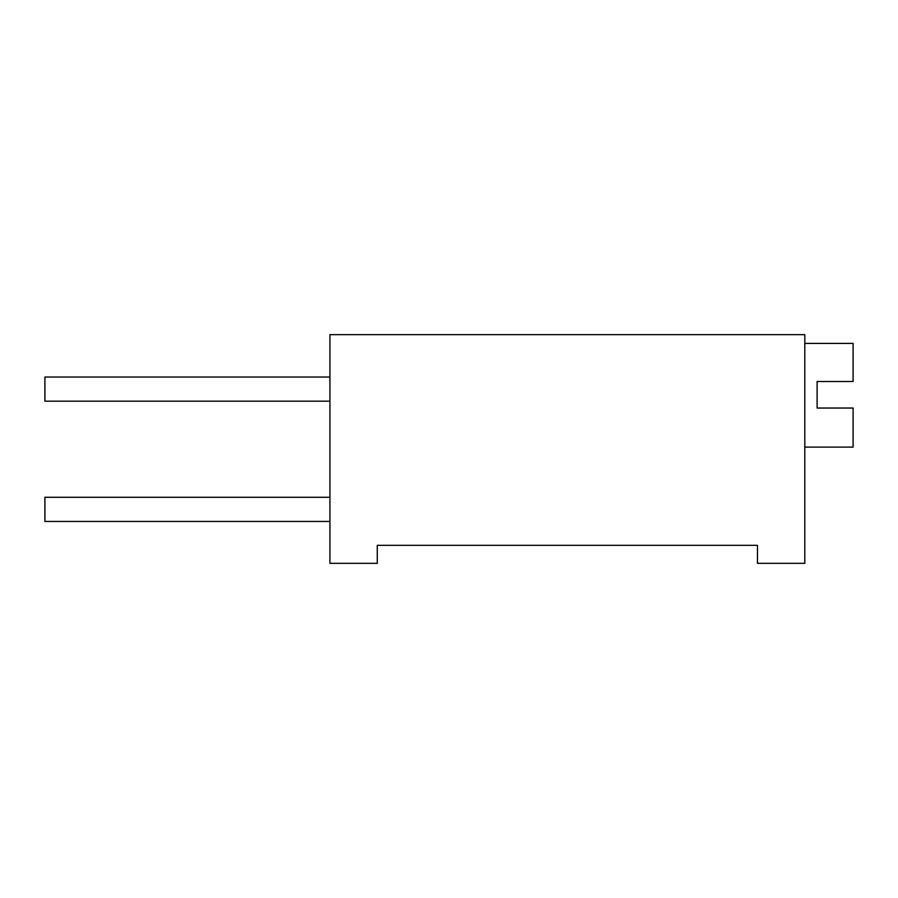 <?xml version="1.0" encoding="UTF-8"?>
<svg xmlns="http://www.w3.org/2000/svg" width="898" height="898" viewBox="0 0 898 898"><rect width="100%" height="100%" fill="white"/><g stroke="black" fill="none" stroke-linecap="round" stroke-linejoin="round"><path stroke-width="1.35" d="M757.463 545.344L377.272 545.344L377.272 563.338L329.925 563.338L329.925 334.662L804.81 334.662L804.81 563.338L757.463 563.338L757.463 545.344M804.81 343.418L853.1 343.418L853.1 381.527L817.113 381.527L817.113 408.04L853.1 408.04L853.1 447.103L804.81 447.103M329.925 377.037L44.9 377.037L44.9 401.181L329.925 401.181M329.925 497.29L44.9 497.29L44.9 521.435L329.925 521.435"/></g></svg>
